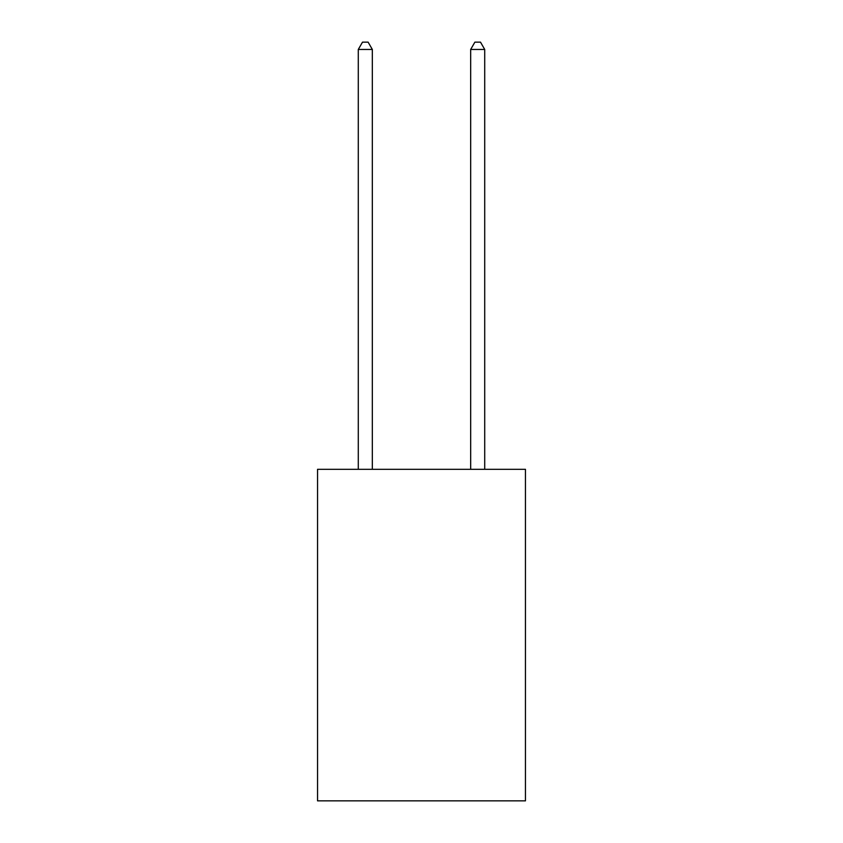 <?xml version="1.0" encoding="UTF-8"?>
<svg xmlns="http://www.w3.org/2000/svg" width="843" height="843" viewBox="0 0 843 843"><rect width="100%" height="100%" fill="white"/><g stroke="black" fill="none" stroke-linecap="round" stroke-linejoin="round"><path stroke-width="1.26" d="M525.452 469.319L525.452 800.85L317.548 800.85L317.548 469.319L525.452 469.319M372.332 469.319L372.332 49.452L358.286 49.452L358.286 469.319M358.286 49.452L362.501 42.15L368.117 42.15L372.332 49.452M484.714 469.319L484.714 49.452L470.668 49.452L470.668 469.319M470.668 49.452L474.883 42.15L480.499 42.15L484.714 49.452"/></g></svg>
